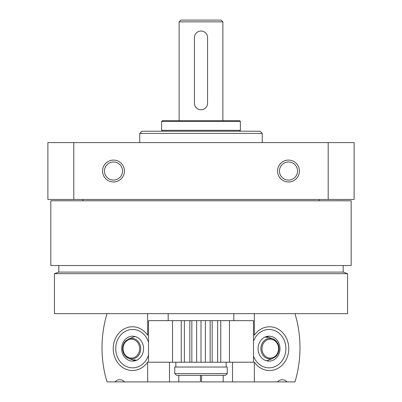 <?xml version="1.0" encoding="UTF-8"?>
<svg xmlns="http://www.w3.org/2000/svg" width="402" height="402" viewBox="0 0 402 402"><rect width="100%" height="100%" fill="white"/><g stroke="black" fill="none" stroke-linecap="round" stroke-linejoin="round"><path stroke-width="0.6" d="M50.833 200.779L351.167 200.779L351.167 265.531L50.833 265.531L50.833 200.779M73.807 199.467L354.122 199.467L354.122 142.594L47.878 142.594L47.878 199.467L73.807 199.467L73.807 142.594M47.878 181.97L47.878 160.096M277.561 171.031A10.939 10.939 0 0 1 293.968 161.559A10.939 10.939 0 0 1 293.968 180.503A10.939 10.939 0 0 1 277.561 171.031M102.565 171.031A10.939 10.939 0 0 1 118.972 161.559A10.939 10.939 0 0 1 118.972 180.503A10.939 10.939 0 0 1 102.565 171.031M328.193 199.467L328.193 142.594M139.75 142.594L139.75 133.409L262.25 133.409L262.25 142.594M139.75 133.409L141.941 131.223L260.059 131.223L262.25 133.409M54.441 313.65L347.559 313.65L347.559 273.682L54.441 273.682L54.441 313.65M54.441 273.682L58.818 272.094L343.182 272.094L347.559 273.682M58.818 272.094L58.818 265.531M82.877 200.779L82.877 199.467M104.46 171.031A9.045 9.045 0 0 1 118.022 163.202A9.045 9.045 0 0 1 118.022 178.865A9.045 9.045 0 0 1 104.46 171.031M279.455 171.031A9.045 9.045 0 0 1 293.018 163.202A9.045 9.045 0 0 1 293.018 178.865A9.045 9.045 0 0 1 279.455 171.031M254.35 313.65L254.35 335.253A21.874 19.226 90 0 1 282.561 332.544A21.874 19.226 90 0 1 282.561 364.755A21.874 19.226 90 0 1 254.35 362.051L254.35 381.9L201.533 381.9L201.533 375.337M232.522 362.212L232.522 381.9M294.978 313.65A104.997 92.274 90 0 1 294.978 381.9L287.023 381.9A7.874 6.919 90 0 0 282.239 379.714A7.874 6.919 90 0 0 277.45 381.9L254.35 381.9M287.023 381.9L277.45 381.9M223.2 375.337L223.2 381.9M279.988 348.65A12.467 10.96 -90 0 1 269.028 361.122A12.467 10.96 -90 0 1 258.074 348.65A12.467 10.96 -90 0 1 269.028 336.183A12.467 10.96 -90 0 1 279.988 348.65M253.496 341.172A19.19 16.864 -90 0 1 272.38 329.846A19.19 16.864 -90 0 1 285.892 348.65A19.19 16.864 -90 0 1 272.38 367.458A19.19 16.864 -90 0 1 253.496 356.127M266.541 336.509A12.467 10.96 -90 0 1 267.616 336.861L272.878 338.916A10.296 9.045 90 0 0 268.702 338.454A10.296 9.045 90 0 0 261.134 351.036A10.296 9.045 90 0 0 272.878 358.388L267.616 360.443A12.467 10.96 -90 0 1 266.541 360.795M265.089 337.017L267.606 337.494L266.35 336.635M147.65 313.65L147.65 335.253A21.874 19.226 -90 0 0 132.449 326.776A21.874 19.226 -90 0 0 115.188 358.282A21.874 19.226 -90 0 0 147.65 362.051L147.65 381.9L124.55 381.9A7.874 6.919 -90 0 0 119.761 379.714A7.874 6.919 -90 0 0 114.977 381.9L107.022 381.9A104.997 92.274 -90 0 1 107.022 313.65M169.478 362.212L169.478 381.9L147.65 381.9M178.8 375.337L178.8 381.9L200.467 381.9L200.467 375.337M178.8 381.9L169.478 381.9M124.55 381.9L114.977 381.9M121.645 348.65A12.467 10.96 90 0 1 132.605 336.183A12.467 10.96 90 0 1 143.564 348.65A12.467 10.96 90 0 1 132.605 361.122A12.467 10.96 90 0 1 121.645 348.65M148.504 355.056A19.19 16.864 90 0 1 129.751 367.564A19.19 16.864 90 0 1 115.741 348.65A19.19 16.864 90 0 1 129.751 329.74A19.19 16.864 90 0 1 148.504 342.243M135.092 360.795A12.467 10.96 90 0 1 134.022 360.443L128.761 358.388A10.296 9.045 -90 0 0 132.931 358.85A10.296 9.045 -90 0 0 140.499 346.263A10.296 9.045 -90 0 0 128.761 338.916L134.022 336.861A12.467 10.96 90 0 1 135.092 336.509M136.544 360.287L134.027 359.805L135.283 360.669M174.749 373.589L176.503 375.337L225.497 375.337L227.251 373.589L227.251 367.026L174.749 367.026L174.749 373.589L227.251 373.589M168.187 320.65L168.187 313.65M229.472 320.65L220.763 320.65L220.763 362.212L253.496 362.212L253.496 320.65L229.472 320.65L229.472 362.212M181.237 320.65L181.237 362.212L148.504 362.212L148.504 320.65L205.377 320.65L205.377 362.212L220.763 362.212M205.377 320.65L220.763 320.65M201 320.65L201 362.212L205.377 362.212M196.623 320.65L196.623 362.212L201 362.212M181.237 362.212L196.623 362.212M180.875 20.1L221.125 20.1L222.874 21.849L179.126 21.849L180.875 20.1M179.126 120.721L179.126 21.849M162.282 120.721L239.718 120.721L240.376 121.379L161.624 121.379L162.282 120.721M162.503 131.223L161.624 130.348L161.624 121.379M161.624 130.348L240.376 130.348L240.376 121.379M175.845 367.026L175.845 362.212M194.437 37.597L194.437 103.224A6.563 6.563 0 0 0 201 109.786A6.563 6.563 0 0 0 207.563 103.224L207.563 37.597A6.563 6.563 0 0 0 201 31.039A6.563 6.563 0 0 0 194.437 37.597M278.983 348.65A10.296 9.045 90 0 0 272.878 338.916L275.767 340.765C277.888 342.846 278.973 345.474 279.028 348.65C278.973 351.825 277.888 354.453 275.767 356.539L272.878 358.388M278.571 348.65A9.432 8.291 90 0 0 266.139 340.484A9.432 8.291 90 0 0 266.139 356.82A9.432 8.291 90 0 0 278.571 348.65M122.65 348.65A10.296 9.045 -90 0 0 128.761 358.388L125.866 356.539C123.751 354.453 122.66 351.825 122.605 348.65C122.66 345.474 123.751 342.846 125.866 340.765L128.761 338.916M123.062 348.65A9.432 8.291 -90 0 0 135.499 356.82A9.432 8.291 -90 0 0 135.499 340.484A9.432 8.291 -90 0 0 123.062 348.65M212.166 320.65L212.166 362.212M210.151 320.65L210.151 362.212M191.849 320.65L191.849 362.212M189.834 320.65L189.834 362.212M172.528 320.65L172.528 362.212M343.182 272.094L343.182 265.531M319.123 200.779L319.123 199.467M233.813 320.65L233.813 313.65M217.623 320.65L217.623 362.212M184.377 320.65L184.377 362.212M222.874 120.721L222.874 21.849M239.497 131.223L240.376 130.348M226.155 367.026L226.155 362.212"/></g></svg>

